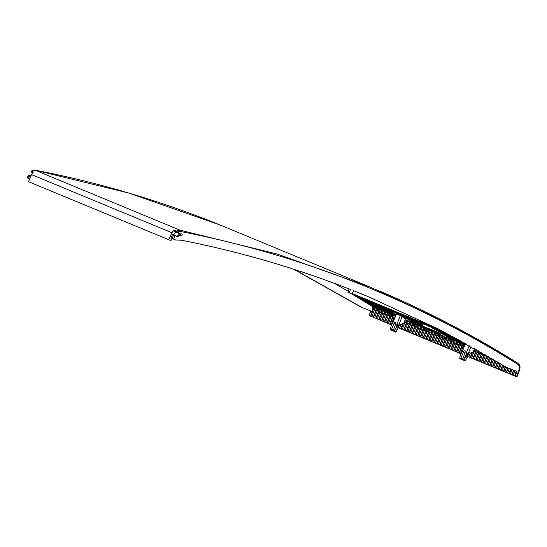 <?xml version="1.0" encoding="UTF-8"?>
<svg xmlns="http://www.w3.org/2000/svg" width="547" height="547" viewBox="0 0 547 547"><rect width="100%" height="100%" fill="white"/><g stroke="black" fill="none" stroke-linecap="round" stroke-linejoin="round"><path stroke-width="0.82" d="M403.098 324.07L401.327 328.809L400.965 328.679L402.578 324.371M395.891 315.291A1377.749 1164.563 112.5 0 0 378.9 305.007L379.112 304.611A1378.201 1164.939 -67.5 0 1 380.397 305.37M392.021 312.385A1378.201 1164.939 -67.5 0 1 396.055 314.867M379.112 304.611L377.724 304.036L377.512 304.433A1377.749 1164.563 -67.5 0 1 395.796 315.523M395.707 315.749A1377.749 1164.563 112.5 0 0 376.131 303.858L376.343 303.462A1378.201 1164.939 -67.5 0 1 377.621 304.221M376.343 303.462L374.955 302.888L374.743 303.284A1377.749 1164.563 -67.5 0 1 395.611 315.988M395.324 316.706A2.359 1.997 112.5 0 0 394.517 315.592A1377.749 1164.563 112.5 0 0 373.355 302.71L373.567 302.313A1378.201 1164.939 -67.5 0 1 374.852 303.079M373.567 302.313L372.179 301.739L371.967 302.135A1377.749 1164.563 -67.5 0 1 393.129 315.017A2.359 1.997 -67.5 0 1 393.854 317.745L391.262 324.665L391.604 324.802M370.798 301.171L369.41 300.597L369.198 300.987A1377.749 1164.563 -67.5 0 1 390.353 313.869A2.359 1.997 -67.5 0 1 391.078 316.597L388.493 323.516L389.881 324.091L392.466 317.171A2.359 1.997 112.5 0 0 391.741 314.443A1377.749 1164.563 112.5 0 0 370.586 301.561L370.798 301.171A1378.201 1164.939 -67.5 0 1 372.083 301.93M368.022 300.023L366.634 299.448L366.422 299.845A1377.749 1164.563 -67.5 0 1 387.584 312.72A2.359 1.997 -67.5 0 1 388.308 315.448L385.717 322.368L387.105 322.942L389.696 316.022A2.359 1.997 112.5 0 0 388.972 313.294A1377.749 1164.563 112.5 0 0 367.81 300.412L368.022 300.023A1378.201 1164.939 -67.5 0 1 369.307 300.782M365.252 298.874L363.864 298.3L363.652 298.696A1377.749 1164.563 -67.5 0 1 384.808 311.578A2.359 1.997 -67.5 0 1 385.532 314.299L382.948 321.219L384.336 321.793L386.92 314.874A2.359 1.997 112.5 0 0 386.196 312.152A1377.749 1164.563 112.5 0 0 365.04 299.271L365.252 298.874A1378.201 1164.939 -67.5 0 1 366.538 299.633M362.483 297.725L361.095 297.151L360.883 297.547A1377.749 1164.563 -67.5 0 1 382.038 310.429A2.359 1.997 -67.5 0 1 382.763 313.151L380.172 320.077L381.56 320.651L384.151 313.725A2.359 1.997 112.5 0 0 383.426 311.004A1377.749 1164.563 112.5 0 0 362.264 298.122L362.483 297.725A1378.201 1164.939 -67.5 0 1 363.762 298.484M359.707 296.577L358.319 296.002L358.107 296.399A1377.749 1164.563 -67.5 0 1 379.269 309.281A2.359 1.997 -67.5 0 1 379.994 312.002L377.403 318.928L378.791 319.503L381.382 312.576A2.359 1.997 112.5 0 0 380.65 309.855A1377.749 1164.563 112.5 0 0 359.495 296.973L359.707 296.577A1378.201 1164.939 -67.5 0 1 360.993 297.342M356.938 295.428L355.55 294.854L355.338 295.25A1377.749 1164.563 -67.5 0 1 376.493 308.132A2.359 1.997 -67.5 0 1 377.218 310.86L374.633 317.78L376.021 318.354L378.606 311.434A2.359 1.997 112.5 0 0 377.881 308.706A1377.749 1164.563 112.5 0 0 356.726 295.824L356.938 295.428A1378.201 1164.939 -67.5 0 1 358.217 296.194M354.162 294.286L352.774 293.712L352.562 294.101A1377.749 1164.563 -67.5 0 1 373.724 306.983A2.359 1.997 -67.5 0 1 374.449 309.711L371.857 316.631L373.245 317.205L375.837 310.286A2.359 1.997 112.5 0 0 375.112 307.558A1377.749 1164.563 112.5 0 0 353.95 294.676L354.162 294.286A1378.201 1164.939 -67.5 0 1 355.447 295.045M352.179 293.602A1378.201 1164.939 -67.5 0 1 352.678 293.896M348.282 291.339L334.477 283.38M464.232 342.86A1378.201 1164.939 -67.5 0 1 464.971 343.318M459.138 342.237A2.81 2.373 -67.5 0 1 459.35 344.836L456.766 351.755L456.403 351.632L458.995 344.706A2.359 1.997 112.5 0 0 458.27 341.984A1377.749 1164.563 112.5 0 0 437.108 329.103L437.327 328.706A1378.201 1164.939 -67.5 0 1 438.605 329.465M437.327 328.706L435.938 328.132L435.727 328.528A1377.749 1164.563 -67.5 0 1 456.882 341.41A2.359 1.997 -67.5 0 1 457.607 344.131L455.022 351.058L456.403 351.632M456.369 341.089A2.81 2.373 -67.5 0 1 456.581 343.687L453.989 350.613L453.634 350.483L456.225 343.557A2.359 1.997 112.5 0 0 455.494 340.836A1377.749 1164.563 112.5 0 0 434.339 327.954L434.55 327.557A1378.201 1164.939 -67.5 0 1 435.836 328.323M434.55 327.557L433.162 326.983L432.951 327.38A1377.749 1164.563 -67.5 0 1 454.113 340.261A2.359 1.997 -67.5 0 1 454.837 342.983L452.246 349.909L453.634 350.483M453.593 339.94A2.81 2.373 -67.5 0 1 453.805 342.538L451.22 349.465L450.865 349.335L453.449 342.415A2.359 1.997 112.5 0 0 452.725 339.687A1377.749 1164.563 112.5 0 0 431.569 326.805L431.781 326.409A1378.201 1164.939 -67.5 0 1 433.06 327.174M431.781 326.409L430.393 325.834L430.181 326.231A1377.749 1164.563 -67.5 0 1 451.337 339.113A2.359 1.997 -67.5 0 1 452.061 341.841L449.477 348.76L450.865 349.335M437.976 330.634L437.839 331.079L433.156 328.515A1377.749 1164.563 -67.5 0 0 427.405 325.082L428.793 325.656L429.005 325.267A1378.201 1164.939 -67.5 0 1 430.291 326.026M429.005 325.267L427.617 324.692L427.405 325.082M426.236 324.118L424.848 323.544L424.636 323.94L426.024 324.515L426.236 324.118A1378.201 1164.939 -67.5 0 1 427.522 324.877M423.467 322.969L422.079 322.395L421.867 322.792L423.248 323.366L423.467 322.969A1378.201 1164.939 -67.5 0 1 424.745 323.728M420.691 321.821L419.303 321.246L419.091 321.643L420.479 322.217L420.691 321.821A1378.201 1164.939 -67.5 0 1 421.976 322.58M417.922 320.672L416.534 320.098L416.322 320.494L417.71 321.068L417.922 320.672A1378.201 1164.939 -67.5 0 1 419.2 321.438M422.94 324.713A1377.749 1164.563 112.5 0 0 414.934 319.92L415.146 319.53A1378.201 1164.939 -67.5 0 1 416.431 320.289M415.146 319.53L413.758 318.956L413.546 319.345A1377.749 1164.563 -67.5 0 1 422.858 324.932M422.783 325.15A1377.749 1164.563 112.5 0 0 412.164 318.778L412.376 318.381A1378.201 1164.939 -67.5 0 1 413.662 319.14M412.376 318.381L410.988 317.807L410.776 318.204A1377.749 1164.563 -67.5 0 1 422.701 325.369M422.619 325.595A1377.749 1164.563 112.5 0 0 409.388 317.629L409.607 317.233A1378.201 1164.939 -67.5 0 1 410.886 317.992M409.607 317.233L408.219 316.658L408 317.055A1377.749 1164.563 -67.5 0 1 422.537 325.827M428.65 329.615A2.81 2.373 -67.5 0 1 428.862 332.214L426.27 339.133L425.915 339.01L428.499 332.084A2.359 1.997 112.5 0 0 427.775 329.362A1377.749 1164.563 112.5 0 0 406.619 316.481L406.831 316.084A1378.201 1164.939 -67.5 0 1 408.117 316.843M406.831 316.084L405.443 315.51L405.231 315.906A1377.749 1164.563 -67.5 0 1 426.387 328.788A2.359 1.997 -67.5 0 1 427.118 331.509L424.527 338.436L425.915 339.01M425.874 328.467A2.81 2.373 -67.5 0 1 426.086 331.065L423.501 337.991L423.146 337.861L425.73 330.942A2.359 1.997 112.5 0 0 425.005 328.214A1377.749 1164.563 112.5 0 0 403.85 315.332L404.062 314.935A1378.201 1164.939 -67.5 0 1 405.341 315.701M404.062 314.935L402.674 314.361L402.462 314.757A1377.749 1164.563 -67.5 0 1 423.617 327.639A2.359 1.997 -67.5 0 1 424.342 330.367L421.758 337.287L423.146 337.861M423.104 327.318A2.81 2.373 -67.5 0 1 423.316 329.916L420.725 336.843L420.369 336.713L422.961 329.793A2.359 1.997 112.5 0 0 422.236 327.065A1377.749 1164.563 112.5 0 0 401.074 314.183L401.286 313.793A1378.201 1164.939 -67.5 0 1 402.571 314.552M401.286 313.793L399.898 313.219L399.686 313.609A1377.749 1164.563 -67.5 0 1 420.848 326.491A2.359 1.997 -67.5 0 1 421.573 329.219L418.981 336.138L420.369 336.713M420.335 326.169A2.81 2.373 -67.5 0 1 420.547 328.774L417.956 335.694L417.6 335.564L420.185 328.644A2.359 1.997 112.5 0 0 419.46 325.916A1377.749 1164.563 112.5 0 0 398.305 313.034L398.517 312.645A1378.201 1164.939 -67.5 0 1 399.802 313.404M398.517 312.645L397.129 312.07L396.917 312.46A1377.749 1164.563 -67.5 0 1 418.072 325.342A2.359 1.997 -67.5 0 1 418.797 328.07L416.212 334.99L417.6 335.564M413.313 322.716L412.534 322.525L412.363 322.949A1377.749 1164.563 -67.5 0 1 412.527 323.051A2.359 1.997 -67.5 0 1 413.258 325.773L410.667 332.699L412.055 333.273L414.64 326.347A2.359 1.997 112.5 0 0 413.915 323.626A1377.749 1164.563 112.5 0 0 413.149 323.14L413.238 322.908M411.228 321.998A1378.201 1164.939 -67.5 0 1 411.365 322.087A2.81 2.373 -67.5 0 1 412.226 325.328L409.641 332.248L409.279 332.125L411.87 325.198A2.359 1.997 112.5 0 0 411.146 322.477A1377.749 1164.563 -67.5 0 0 411.057 322.422L411.228 321.998L409.84 321.424L409.669 321.848A1377.749 1164.563 -67.5 0 1 409.758 321.903A2.359 1.997 -67.5 0 1 410.482 324.624L407.898 331.55L409.279 332.125M408.452 320.85A1378.201 1164.939 -67.5 0 1 408.595 320.939A2.81 2.373 -67.5 0 1 409.457 324.18L406.865 331.106L406.51 330.976L409.101 324.056A2.359 1.997 112.5 0 0 408.377 321.328A1377.749 1164.563 -67.5 0 0 408.288 321.274L408.452 320.85L407.064 320.275L406.9 320.699A1377.749 1164.563 -67.5 0 1 406.989 320.754A2.359 1.997 -67.5 0 1 407.713 323.482L405.122 330.402L406.51 330.976M405.621 319.667A1378.201 1164.939 -67.5 0 1 405.819 319.79A2.81 2.373 -67.5 0 1 406.688 323.038L404.096 329.957L403.741 329.827L406.325 322.908A2.359 1.997 112.5 0 0 405.601 320.18A1377.749 1164.563 -67.5 0 0 405.45 320.084L405.313 319.523M407.693 318.935L407.604 319.154A1377.749 1164.563 112.5 0 0 395.529 311.893L395.741 311.496A1378.201 1164.939 -67.5 0 1 397.026 312.255M395.741 311.496L394.36 310.922L394.141 311.318A1377.749 1164.563 -67.5 0 1 402.517 316.33L407.604 319.154M399.809 314.696L399.727 314.901A1377.749 1164.563 112.5 0 0 392.76 310.744L392.972 310.347A1378.201 1164.939 -67.5 0 1 394.257 311.106M392.972 310.347L391.584 309.773L391.372 310.17A1377.749 1164.563 -67.5 0 1 397.724 313.964L399.727 314.901M396.349 313.13L396.26 313.342A1377.749 1164.563 112.5 0 0 389.99 309.595L390.202 309.199A1378.201 1164.939 -67.5 0 1 391.481 309.964M390.202 309.199L388.814 308.624L388.602 309.021A1377.749 1164.563 -67.5 0 1 394.879 312.768L396.26 313.342M393.573 311.988L393.491 312.193A1377.749 1164.563 112.5 0 0 387.214 308.446L387.426 308.05A1378.201 1164.939 -67.5 0 1 388.712 308.816M387.426 308.05L386.038 307.476L385.826 307.872A1377.749 1164.563 -67.5 0 1 392.103 311.619L393.491 312.193M390.866 310.874L390.784 311.086A1377.749 1164.563 112.5 0 0 384.445 307.298L384.657 306.908A1378.201 1164.939 -67.5 0 1 385.943 307.667M384.657 306.908L383.269 306.334L383.057 306.723A1377.749 1164.563 -67.5 0 1 389.977 310.86L390.784 311.086M390.045 310.867L389.949 311.106A1377.749 1164.563 112.5 0 0 381.669 306.156L381.881 305.759A1378.201 1164.939 -67.5 0 1 383.167 306.518M381.881 305.759L380.5 305.185L380.281 305.582A1377.749 1164.563 -67.5 0 1 391.946 312.59L389.949 311.106M391.946 312.59L392.11 312.166L390.12 310.682M395.119 331.974A1.121 0.602 -68.5 0 0 395.146 331.988A1.121 0.602 -68.5 0 0 395.173 332.002L395.351 332.077A1.121 0.602 -68.5 0 0 396.199 331.516L397.396 329.438A5.62 3.002 -68.5 0 0 398.031 328.125L398.448 327.072A1.121 0.602 -68.5 0 0 398.592 326.402L398.592 325.834A1.121 0.602 111.5 0 1 398.729 325.164L402.216 316.433L396.507 313.746L392.896 322.785A1.32 0.704 -68.5 0 1 392.472 323.462L392.083 323.872A0.93 0.492 111.5 0 0 391.789 324.35L391.365 325.403A5.422 2.899 111.5 0 0 390.934 326.744L390.367 329.089A0.93 0.492 111.5 0 0 390.531 329.903L392.226 330.778A1.121 0.602 -68.5 0 0 392.247 330.791L392.431 330.867A1.121 0.602 -68.5 0 0 393.293 330.285M402.12 316.679L405.607 318.826L403.864 323.031L401.259 324.405L399.337 323.646M400.999 324.303L399.577 328.104L400.965 328.679M369.163 315.516L391.529 325M174.206 234.902A0.561 0.472 112.5 0 0 173.967 234.807L172.414 234.697L171.382 237.124L172.708 238.437L175.683 240.017L181.289 240.195C239.278 251.593 295.66 268.016 350.429 289.466L349.355 292.912L352.008 293.951L353.574 290.703L367.892 296.501L438.769 329.198L507.007 367.529L516.929 371.434L515.171 376.179L467.548 356.466M460.895 353.711L398.182 327.749M516.669 371.331L514.973 375.851L514.618 375.727L516.313 371.194M513.879 370.23L512.204 374.709L511.848 374.579L513.524 370.093M511.089 369.136L509.435 373.56L509.072 373.43L510.734 368.993M508.293 368.035L506.659 372.411L506.303 372.281L507.944 367.899M505.524 366.893L503.89 371.263L503.527 371.133L505.189 366.688M502.919 365.3L501.114 370.114L500.758 369.991L502.59 365.095M500.307 363.714L498.344 368.972L497.989 368.842L499.979 363.509M497.702 362.135L495.568 367.823L495.213 367.693L497.367 361.936M495.083 360.562L492.799 366.675L492.444 366.545L494.755 360.364M492.464 359.003L490.03 365.526L489.668 365.396L492.136 358.805M489.873 357.471L489.845 357.458A2.81 2.373 -67.5 0 1 489.845 357.458L487.254 364.377L486.898 364.254L489.483 357.328A2.359 1.997 112.5 0 0 489.51 357.259M487.199 355.899A2.81 2.373 -67.5 0 1 487.069 356.309L484.485 363.229L484.122 363.105L486.714 356.179A2.359 1.997 112.5 0 0 486.851 355.694M484.492 354.319A2.81 2.373 -67.5 0 1 484.3 355.16L481.709 362.087L481.353 361.957L483.945 355.037A2.359 1.997 112.5 0 0 484.116 354.1M481.729 352.719A2.81 2.373 -67.5 0 1 481.531 354.018L478.94 360.938L478.584 360.808L481.169 353.888A2.359 1.997 112.5 0 0 481.298 352.473M478.892 351.085A2.81 2.373 -67.5 0 1 478.755 352.87L476.17 359.789L475.808 359.659L478.399 352.74A2.359 1.997 112.5 0 0 478.345 350.777M475.931 349.396A2.81 2.373 -67.5 0 1 475.986 351.721L473.394 358.641L473.039 358.511L475.623 351.591A2.359 1.997 112.5 0 0 474.899 348.87A1377.749 1164.563 -67.5 0 0 474.734 348.767L474.748 348.733M472.355 352.863L470.625 357.492L470.263 357.369L471.849 353.123M469.258 352.576L467.63 356.268M461.914 343.379A2.81 2.373 -67.5 0 1 462.126 345.984L459.535 352.904L459.179 352.774L461.764 345.854A2.359 1.997 112.5 0 0 461.039 343.133A1377.749 1164.563 112.5 0 0 439.884 330.251L440.027 329.978M450.824 338.791A2.81 2.373 -67.5 0 1 451.036 341.396L448.451 348.316L448.089 348.186L450.68 341.266A2.359 1.997 112.5 0 0 449.955 338.538A1377.749 1164.563 112.5 0 0 444.855 335.373L444.937 335.099M448.055 337.643A2.81 2.373 -67.5 0 1 448.267 340.248L445.675 347.167L445.32 347.037L447.904 340.118A2.359 1.997 112.5 0 0 447.179 337.396A1377.749 1164.563 -67.5 0 0 447.056 337.314L447.214 336.884M445.49 339.099L442.906 346.019L442.544 345.895L445.135 338.969A2.359 1.997 112.5 0 0 445.306 338.012L445.6 337.219A2.81 2.373 -67.5 0 1 445.49 339.099L446.523 339.53M442.721 337.95L440.13 344.87L439.774 344.747L442.366 337.82A2.359 1.997 112.5 0 0 442.345 335.926L442.537 335.393A2.81 2.373 -67.5 0 1 442.721 337.95L443.754 338.381L441.156 345.321L442.544 345.895M439.945 336.802L437.361 343.728L437.005 343.598L439.59 336.678A2.359 1.997 112.5 0 0 438.865 333.95A1377.749 1164.563 112.5 0 0 437.08 332.836L437.231 332.405A1378.201 1164.939 -67.5 0 1 439.084 333.561A2.81 2.373 -67.5 0 1 439.945 336.802L440.985 337.232M436.964 333.055A2.81 2.373 -67.5 0 1 437.176 335.66L434.585 342.579L434.229 342.449L436.821 335.53A2.359 1.997 112.5 0 0 436.096 332.802A1377.749 1164.563 112.5 0 0 430.687 329.444M434.195 331.906A2.81 2.373 -67.5 0 1 434.407 334.511L431.815 341.431L431.46 341.301L434.044 334.381A2.359 1.997 112.5 0 0 433.32 331.653A1377.749 1164.563 112.5 0 0 428.041 328.371M431.419 330.757A2.81 2.373 -67.5 0 1 431.631 333.362L429.046 340.282L428.684 340.152L431.275 333.232A2.359 1.997 112.5 0 0 430.551 330.511A1377.749 1164.563 112.5 0 0 425.354 327.277M417.559 325.021A2.81 2.373 -67.5 0 1 417.771 327.626L415.187 334.545L414.824 334.415L417.416 327.496A2.359 1.997 112.5 0 0 416.691 324.774A1377.749 1164.563 112.5 0 0 410.838 321.137L410.927 320.911M414.79 323.879A2.81 2.373 -67.5 0 1 415.002 326.477L412.411 333.397L412.055 333.273M399.96 323.892L398.257 327.557M392.609 314.696A2.81 2.373 -67.5 0 1 392.828 317.294L390.237 324.221L389.881 324.091M389.84 313.547A2.81 2.373 -67.5 0 1 390.052 316.152L387.467 323.072L387.105 322.942M387.071 312.399A2.81 2.373 -67.5 0 1 387.283 315.004L384.691 321.923L384.336 321.793M384.295 311.257A2.81 2.373 -67.5 0 1 384.507 313.855L381.922 320.774L381.56 320.651M381.526 310.108A2.81 2.373 -67.5 0 1 381.738 312.706L379.146 319.633L378.791 319.503M378.75 308.959A2.81 2.373 -67.5 0 1 378.962 311.558L376.377 318.484L376.021 318.354M375.98 307.811A2.81 2.373 -67.5 0 1 376.192 310.416L373.608 317.335L373.245 317.205M373.211 306.662A2.81 2.373 -67.5 0 1 373.423 309.267L370.832 316.187L370.476 316.057L373.061 309.137A2.359 1.997 112.5 0 0 372.336 306.416A1377.749 1164.563 112.5 0 0 351.659 293.814M370.777 310.963L369.088 315.482L370.476 316.057M373.061 309.137L371.912 311.414L360.965 307.079L293.691 269.227M29.483 179.498L28.3 178.664L29.6 179.204M29.661 179.054L27.535 177.577L28.3 178.664M31.035 175.642L28.574 175.156L27.712 178.076M29.572 175.033L29.948 175.341L29.572 175.033M32.868 172.654L32.266 171.553L31.2 171.108L31.247 171.984L32.731 172.599M362.353 307.653L294.409 269.459M350.969 293.445L372.336 306.416M372.822 309.034L372.104 306.313M31.015 175.703L29.661 175.608L28.629 178.028M32.266 171.553L33.374 172.011L31.459 174.602L28.581 181.734L170.951 240.625L172.168 237.904M173.57 234.779L175.902 231.969M180.168 233.904L179.806 234.841M168.743 239.75L171.888 232.728L173.912 230.184L174.5 231.285M519.493 369.608L519.65 369.676C520.505 366.893 519.889 364.712 517.79 363.133A1.121 0.595 122 0 0 517.742 363.112L448.629 323.605L370.934 287.421L276.953 253.972L179.84 230.102L176.086 231.087L173.912 230.184M31.124 171.758L31.2 171.108L34.974 170.131L129.174 193.153L220.386 225.125L370.934 287.421M176.086 231.087L177.125 232.195A4.499 3.802 -68.4 0 1 180.127 231.408C300.877 254.881 413.416 299.182 517.756 364.309C519.37 365.512 519.841 367.242 519.151 369.505L516.498 376.698L515.171 376.179M174.712 231.477L175.84 231.942A0.561 0.472 112.5 0 0 175.84 231.942A0.561 0.472 112.5 0 1 175.628 231.75L177.125 232.195M177.7 232.632L178.671 232.728L179.977 233.911L177.953 232.974A0.561 0.472 112.5 0 0 178.356 233.241M181.987 233.89L179.977 233.911M181.761 233.856L182.363 234.943L181.638 235.511L180.011 234.834L178.219 234.889A0.561 0.472 112.5 0 0 177.775 235.176A2.25 1.901 -67.5 0 1 176.237 236.304M178.219 234.889L179.854 235.566L181.638 235.511M179.854 235.566L176.961 236.885L175.601 235.483L173.967 234.807M175.977 235.791L173.502 235.148L172.483 237.576L174.363 239.121M507.007 367.529L439.009 329.451L369.868 297.322M349.034 288.919L347.967 292.337L349.355 292.912M180.804 233.884A0.841 0.711 -67.5 0 1 180.011 234.834M172.708 238.437A5.62 4.752 112.5 0 0 174.035 239.326L175.423 239.901M177.754 232.625A2.25 1.901 -67.5 0 1 177.953 232.974M172.414 234.697L173.502 235.148M171.382 237.124L172.483 237.576M514.918 370.64L513.23 375.153L514.618 375.727M512.129 369.546L510.46 374.004L511.848 374.579M509.339 368.446L507.684 372.856L509.072 373.43M506.549 367.338L504.915 371.707L506.303 372.281M503.89 365.888L502.139 370.558L503.527 371.133M501.284 364.302L499.37 369.416L500.758 369.991M498.673 362.723L496.601 368.268L497.989 368.842M496.061 361.15L493.825 367.119L495.213 367.693M493.442 359.584L491.056 365.97L492.444 366.545M490.823 358.032L488.28 364.822L489.668 365.396M488.184 356.48A2.359 1.997 -67.5 0 1 488.102 356.753L485.51 363.68L486.898 364.254M485.49 354.9A2.359 1.997 -67.5 0 1 485.326 355.605L482.741 362.531L484.122 363.105M482.721 353.294A2.359 1.997 -67.5 0 1 482.557 354.463L479.965 361.382L481.353 361.957M479.842 351.632A2.359 1.997 -67.5 0 1 479.781 353.314L477.196 360.234L478.584 360.808M476.752 349.868A2.359 1.997 -67.5 0 1 477.011 352.165L474.42 359.085L475.808 359.659M474.27 349.246A2.359 1.997 -67.5 0 1 474.242 351.017L471.651 357.936L473.039 358.511M470.304 352.986L468.882 356.794L470.263 357.369M464.888 343.509A1377.749 1164.563 -67.5 0 1 465.347 343.789L464.984 343.277M467.958 354.976L468.909 352.439M465.251 344.015A1377.749 1164.563 112.5 0 0 456.369 338.579M452.478 336.501A1377.749 1164.563 -67.5 0 1 465.162 344.248M465.066 344.48A1377.749 1164.563 112.5 0 0 448.772 334.532M445.224 332.672A1377.749 1164.563 -67.5 0 1 464.977 344.713M464.683 344.528A2.81 2.373 -67.5 0 1 464.895 344.925M464.656 345.519A2.359 1.997 112.5 0 0 463.815 344.275A1377.749 1164.563 112.5 0 0 442.653 331.393L442.68 331.352M441.354 330.661L441.265 330.826A1377.749 1164.563 -67.5 0 1 462.427 343.701A2.359 1.997 -67.5 0 1 463.152 346.429L460.56 353.348L460.971 353.519M438.701 329.294L438.496 329.677A1377.749 1164.563 -67.5 0 1 459.651 342.559A2.359 1.997 -67.5 0 1 460.376 345.28L457.791 352.2L459.179 352.774M447.056 337.314L446.496 337.649L446.694 337.116L445.6 337.219M445.306 338.012L443.918 337.437L444.212 336.644L442.537 335.393M442.345 335.926L440.123 334.443L440.28 334.012L437.231 332.405M437.08 332.836L432.465 329.93M444.855 335.373L446.776 336.849A1377.749 1164.563 -67.5 0 1 448.567 337.964A2.359 1.997 -67.5 0 1 449.292 340.692L446.701 347.612L448.089 348.186M446.496 337.649A2.359 1.997 -67.5 0 1 446.516 339.543L443.932 346.463L445.32 347.037M443.918 337.437A2.359 1.997 -67.5 0 1 443.747 338.395L445.135 338.969M440.123 334.443A1377.749 1164.563 -67.5 0 1 440.253 334.525A2.359 1.997 -67.5 0 1 440.978 337.246L438.386 344.172L439.774 344.747M432.376 330.203A1377.749 1164.563 -67.5 0 1 437.477 333.376A2.359 1.997 -67.5 0 1 438.202 336.104L435.617 343.024L437.005 343.598M429.368 328.911A1377.749 1164.563 -67.5 0 1 434.708 332.227A2.359 1.997 -67.5 0 1 435.433 334.955L432.841 341.875L434.229 342.449M426.708 327.831A1377.749 1164.563 -67.5 0 1 431.932 331.079A2.359 1.997 -67.5 0 1 432.656 333.807L430.072 340.726L431.46 341.301M423.973 326.709A1377.749 1164.563 -67.5 0 1 429.163 329.937A2.359 1.997 -67.5 0 1 429.887 332.658L427.296 339.578L428.684 340.152M410.838 321.137L413.129 322.839A1377.749 1164.563 -67.5 0 1 415.303 324.2A2.359 1.997 -67.5 0 1 416.028 326.921L413.436 333.841L414.824 334.415M412.363 322.949L413.149 323.14M409.669 321.848L411.057 322.422M406.9 320.699L408.288 321.274M404.93 320.46A2.359 1.997 -67.5 0 1 404.937 322.333L402.353 329.253L403.741 329.827M396.917 312.46L398.305 313.034M399.686 313.609L401.074 314.183M402.462 314.757L403.85 315.332M405.231 315.906L406.619 316.481M408 317.055L409.388 317.629M410.776 318.204L412.164 318.778M413.546 319.345L414.934 319.92M419.091 321.643A1377.749 1164.563 -67.5 0 1 423.173 324.07L422.462 326.046L444.738 335.017M430.257 326.511L430.106 326.942A1377.749 1164.563 112.5 0 0 426.024 324.515M424.636 323.94A1377.749 1164.563 -67.5 0 1 427.768 325.8L430.106 326.942M426.099 324.535L425.942 324.959A1377.749 1164.563 112.5 0 0 423.248 323.366M421.867 322.792A1377.749 1164.563 -67.5 0 1 424.554 324.385L425.942 324.959M423.768 323.646L423.61 324.077A1377.749 1164.563 112.5 0 0 420.479 322.217M423.173 324.07L423.61 324.077M416.322 320.494A1377.749 1164.563 -67.5 0 1 423.016 324.494M423.091 324.282A1377.749 1164.563 112.5 0 0 417.71 321.068M437.839 331.079A1377.749 1164.563 112.5 0 0 428.793 325.656M430.181 326.231L431.569 326.805M432.951 327.38L434.339 327.954M435.727 328.528L437.108 329.103M438.496 329.677L439.884 330.251M441.265 330.826L442.653 331.393M29.018 174.999L28.574 175.156L29.661 175.608M352.562 294.101L353.95 294.676M355.338 295.25L356.726 295.824M358.107 296.399L359.495 296.973M360.883 297.547L362.264 298.122M363.652 298.696L365.04 299.271M366.422 299.845L367.81 300.412M369.198 300.987L370.586 301.561M371.967 302.135L373.355 302.71M374.743 303.284L376.131 303.858M398.585 326.484L399.611 323.756M377.512 304.433L378.9 305.007M394.141 311.318L395.529 311.893M391.372 310.17L392.76 310.744M388.602 309.021L389.99 309.595M385.826 307.872L387.214 308.446M383.057 306.723L384.445 307.298M380.281 305.582L381.669 306.156M400.472 315.387L396.862 324.426A1.32 0.704 -68.5 0 0 396.698 325.212L396.165 327.393A5.422 2.899 111.5 0 1 395.556 328.658L394.353 330.737A0.93 0.492 111.5 0 1 393.655 331.195L393.478 331.12A0.93 0.492 111.5 0 1 393.457 331.113A0.93 0.492 111.5 0 1 393.348 330.101L395.775 323.728A1.32 0.704 -68.5 0 0 395.625 322.279A1.32 0.704 -68.5 0 0 395.597 322.265L395.283 322.142A1.32 0.704 -68.5 0 0 394.155 323.058L391.522 329.342A0.93 0.492 111.5 0 1 390.736 329.985L390.551 329.909A0.93 0.492 111.5 0 1 390.531 329.903M460.95 341.061L461.654 341.526A1377.749 1164.563 -67.5 0 0 460.444 340.788M461.565 359.482A1.121 0.602 -68.5 0 0 461.593 359.495A1.121 0.602 -68.5 0 0 461.62 359.502L461.798 359.577A1.121 0.602 -68.5 0 0 462.659 358.996M464.492 360.692A1.121 0.602 -68.5 0 0 464.512 360.705A1.121 0.602 -68.5 0 0 464.54 360.712L464.718 360.788A1.121 0.602 -68.5 0 0 465.565 360.241L466.769 358.155A5.62 3.002 -68.5 0 0 467.398 356.842L467.822 355.789A1.121 0.602 -68.5 0 0 467.958 355.112L467.958 354.545A1.121 0.602 111.5 0 1 468.095 353.875L471.001 346.62M465.449 343.53L462.263 351.495A1.32 0.704 -68.5 0 1 461.839 352.179L460.731 354.114A5.422 2.899 111.5 0 0 460.307 355.461L459.74 357.8A0.93 0.492 111.5 0 0 459.904 358.62L461.593 359.495M469.23 345.629L466.235 353.143A1.32 0.704 -68.5 0 0 466.071 353.93L466.071 354.504A0.93 0.492 111.5 0 1 465.955 355.051L465.531 356.104A5.422 2.899 111.5 0 1 464.923 357.369L463.719 359.454A0.93 0.492 111.5 0 1 463.022 359.912L462.844 359.837A0.93 0.492 111.5 0 1 462.824 359.823A0.93 0.492 111.5 0 1 462.721 358.811L465.141 352.439A1.32 0.704 -68.5 0 0 464.991 350.996A1.32 0.704 -68.5 0 0 464.964 350.983L464.656 350.853A1.32 0.704 -68.5 0 0 463.528 351.769L460.895 358.059A0.93 0.492 111.5 0 1 460.102 358.702L459.924 358.627A0.93 0.492 111.5 0 1 459.904 358.62M468.704 352.357L470.625 353.116L473.23 351.748L474.529 348.61M412.52 322.566L411.365 322.087M409.826 321.451L408.595 320.939M407.057 320.303L405.819 319.79M489.483 357.328L487.069 356.309M485.333 355.591L484.3 355.16M483.945 355.037L481.531 354.018M479.787 353.294L478.755 352.87M477.018 352.145L475.986 351.721M475.623 351.591L473.647 350.75M463.159 346.408L462.126 345.984M460.383 345.266L459.35 344.836M458.995 344.706L456.581 343.687M456.225 343.557L453.805 342.538M452.068 341.82L451.036 341.396M450.68 341.266L448.267 340.248M439.59 336.678L437.176 335.66M435.439 334.935L434.407 334.511M432.663 333.786L431.631 333.362M429.894 332.644L428.862 332.214M427.125 331.496L426.086 331.065M425.73 330.942L423.316 329.916M421.58 329.198L420.547 328.774M420.185 328.644L417.771 327.626M416.035 326.908L415.002 326.477M414.64 326.347L412.226 325.328M411.87 325.198L409.457 324.18M407.72 323.462L406.688 323.038M406.325 322.908L404.274 322.039M393.861 317.725L392.828 317.294M391.084 316.576L390.052 316.152M388.315 315.428L387.283 315.004M386.92 314.874L384.507 313.855M382.77 313.137L381.738 312.706M381.382 312.576L378.962 311.558M377.225 310.84L376.192 310.416M375.837 310.286L373.423 309.267M171.888 232.728L31.459 174.602M180.127 231.408A1.121 0.595 100.9 0 0 179.84 230.102L34.974 170.131A1.121 0.588 -79 0 0 34.912 170.117A1.121 0.588 -79 0 0 34.844 170.11M175.628 231.75L175.019 230.643M376.739 289.842C425.607 310.443 472.622 334.873 517.79 363.133A1.121 0.595 122 0 1 517.749 364.309M516.99 376.883L519.65 369.676L519.151 369.505M175.047 235.442L173.768 238.533M179.409 235.853L177.775 235.176M486.714 356.179L485.326 355.605M481.169 353.888L479.781 353.314M478.399 352.74L477.011 352.165M474.495 348.699L474.899 348.87M464.129 346.832L463.152 346.429M461.764 345.854L460.376 345.28M453.449 342.415L452.061 341.841M447.904 340.118L446.516 339.543M448.567 337.964L449.955 338.538M442.366 337.82L440.978 337.246M440.267 334.046L439.084 333.561M437.477 333.376L438.865 333.95M436.821 335.53L435.433 334.955M434.044 334.381L432.656 333.807M431.275 333.232L429.887 332.658M428.499 332.084L427.118 331.509M422.961 329.793L421.573 329.219M415.303 324.2L416.691 324.774M417.416 327.496L416.028 326.921M412.527 323.051L413.915 323.626M409.758 321.903L411.146 322.477M406.989 320.754L408.377 321.328M409.101 324.056L407.713 323.482M405.122 319.981L405.601 320.18M418.072 325.342L419.46 325.916M420.848 326.491L422.236 327.065M423.617 327.639L425.005 328.214M426.387 328.788L427.775 329.362M429.163 329.937L430.551 330.511M431.932 331.079L433.32 331.653M434.708 332.227L436.096 332.802M451.337 339.113L452.725 339.687M454.113 340.261L455.494 340.836M456.882 341.41L458.27 341.984M459.651 342.559L461.039 343.133M462.427 343.701L463.815 344.275M373.724 306.983L375.112 307.558M378.606 311.434L377.218 310.86M376.493 308.132L377.881 308.706M379.269 309.281L380.65 309.855M384.151 313.725L382.763 313.151M382.038 310.429L383.426 311.004M384.808 311.578L386.196 312.152M389.696 316.022L388.308 315.448M387.584 312.72L388.972 313.294M392.466 317.171L391.078 316.597M390.353 313.869L391.741 314.443M394.756 318.122L393.854 317.745M393.129 315.017L394.517 315.592M396.862 324.426L398.729 325.164M398.592 325.834L396.698 325.212M390.551 329.909L392.247 330.791M392.431 330.867L390.736 329.985M393.361 330.073L391.522 329.342M394.155 323.058L395.782 323.701M395.283 322.142L395.748 322.381M395.351 332.077L393.655 331.195M394.353 330.737L396.199 331.516M397.396 329.438L395.556 328.658M396.165 327.393L398.031 328.125M398.448 327.072L396.589 326.34M396.698 325.786L398.592 326.402M466.235 353.143L468.095 353.875M467.958 354.545L466.071 353.93M466.071 354.504L467.958 355.112M467.822 355.789L465.955 355.051M465.531 356.104L467.398 356.842M466.769 358.155L464.923 357.369M463.719 359.454L465.565 360.241M464.718 360.788L463.022 359.912M464.512 360.705L462.824 359.823L464.54 360.712M464.656 350.853L465.114 351.092M465.148 352.418L463.528 351.769M460.895 358.059L462.728 358.784M461.798 359.577L460.102 358.702M459.924 358.627L461.62 359.502M30.994 171.102L34.912 170.117C98.727 182.479 160.551 200.811 220.379 225.125M32.663 172.674L31.459 172.175M366.962 296.118L367.871 296.495M174.096 234.834L175.717 235.511M178.185 233.213L179.744 233.856M175.833 231.942L177.392 232.584M31.042 175.621L29.702 175.067M28.43 175.054L27.35 177.563"/></g></svg>
